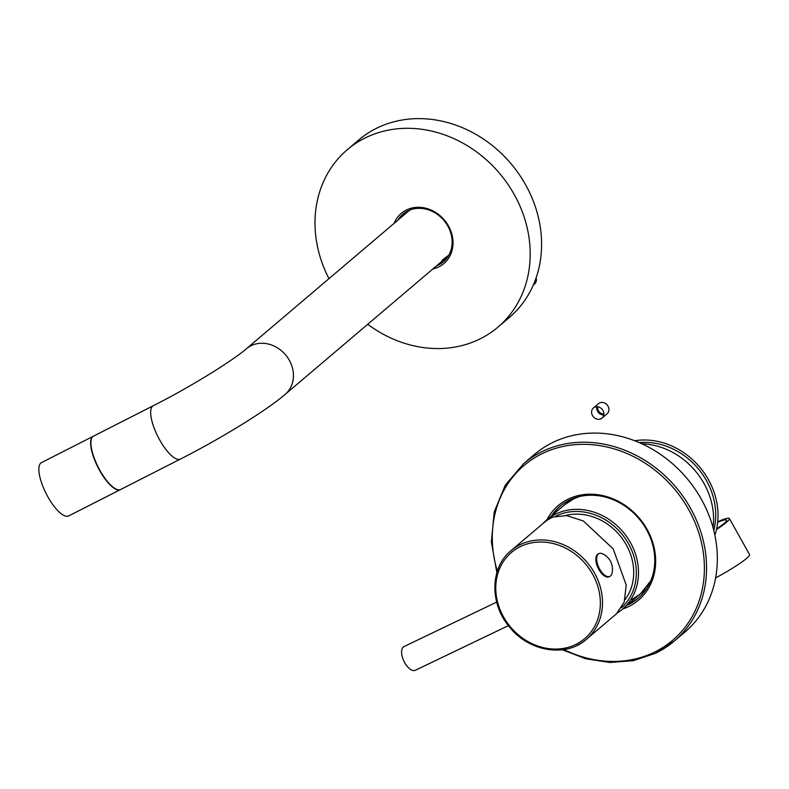<?xml version="1.0" encoding="UTF-8"?>
<svg xmlns="http://www.w3.org/2000/svg" width="789" height="789" viewBox="0 0 789 789"><rect width="100%" height="100%" fill="white"/><g stroke="black" fill="none" stroke-linecap="round" stroke-linejoin="round"><path stroke-width="1.18" d="M715.623 577.903A34.913 3.866 -29.2 0 0 749.55 554.578L729.401 518.521A34.913 3.866 150.8 0 1 716.461 529.527M717.724 521.726A34.913 3.866 150.8 0 1 729.401 518.521M717.665 522.298A31.59 3.501 150.8 0 1 716.599 528.906M713.789 530.405A67.341 58.317 -130.3 0 0 639.248 442.609M634.75 440.765A69.836 60.477 49.7 0 1 699.577 466.93A69.836 60.477 49.7 0 1 714.873 535.139M602.037 418.091L607.106 413.791A6.647 5.76 -130.3 0 0 607.648 405.585A6.647 5.76 -130.3 0 0 599.581 402.952A6.647 5.76 49.7 0 0 598.496 403.652L593.427 407.952A6.647 5.76 49.7 0 1 594.511 407.252A6.647 5.76 49.7 0 1 602.579 409.885A6.647 5.76 49.7 0 1 602.037 418.091A6.647 5.76 49.7 0 1 600.962 418.791A6.647 5.76 49.7 0 1 592.894 416.168A6.647 5.76 49.7 0 1 593.427 407.952M603.782 415.014A6.647 5.76 49.7 0 1 596.75 406.729M597.865 406.818A5.484 4.754 -130.3 0 0 603.881 413.9M533.334 285.007L534.557 283.971A6.647 5.76 -130.3 0 0 536.116 277.866M617.511 612.856A58.524 50.683 -130.3 0 0 622.274 609.335A58.524 50.683 -130.3 0 0 627.018 537.092A58.524 50.683 -130.3 0 0 556.018 513.945A58.524 50.683 -130.3 0 0 546.521 520.109A58.524 50.683 -130.3 0 0 542.733 523.728M621.624 607.678A56.867 49.243 -130.3 0 0 624.71 537.753A56.867 49.243 -130.3 0 0 556.196 515.927A56.867 49.243 -130.3 0 0 555.634 516.203M641.901 443.793A69.836 60.477 49.7 0 1 713.049 527.594M565.565 515.493A54.037 46.798 49.7 0 1 622.906 539.459A54.037 46.798 49.7 0 1 624.918 599.896M627.117 605.222A60.358 52.271 -130.3 0 0 628.241 604.709A60.358 52.271 -130.3 0 0 638.035 598.358A60.358 52.271 -130.3 0 0 642.927 523.857A60.358 52.271 -130.3 0 0 569.707 499.989A60.358 52.271 -130.3 0 0 559.914 506.341A60.358 52.271 -130.3 0 0 551.363 515.996M638.666 597.806A60.358 52.271 49.7 0 1 629.504 603.634A60.358 52.271 -130.3 0 1 628.389 604.147M622.669 609A62.015 53.711 -130.3 0 0 628.409 606.682A62.015 53.711 -130.3 0 0 647.158 529.458A62.015 53.711 -130.3 0 0 568.267 499.082A62.015 53.711 -130.3 0 0 546.915 519.764M560.555 505.808A60.358 52.271 -130.3 0 0 552.625 514.921M523.649 463.626L534.419 454.474A116.387 100.795 -130.3 0 1 553.316 442.225A116.387 100.795 49.7 0 1 694.498 488.263A116.387 100.795 49.7 0 1 685.069 631.92L674.299 641.072A116.387 100.795 -130.3 0 0 683.728 497.405A116.387 100.795 -130.3 0 0 542.546 451.377A116.387 100.795 -130.3 0 0 523.649 463.626L505.276 485.196L494.22 511.992L491.36 541.925L496.873 572.646M328.974 278.655A116.387 100.795 -130.3 0 1 347.268 149.713A116.387 100.795 -130.3 0 1 366.165 137.464A116.387 100.795 49.7 0 1 507.357 183.492A116.387 100.795 49.7 0 1 497.928 327.159A116.387 100.795 49.7 0 1 479.031 339.398A116.387 100.795 -130.3 0 1 367.713 324.289M347.268 149.713L358.679 140.028A116.387 100.795 -130.3 0 1 377.576 127.779A116.387 100.795 49.7 0 1 518.758 173.807A116.387 100.795 49.7 0 1 509.329 317.474L497.928 327.159M432.914 268.931A32.921 28.512 -130.3 0 0 438.556 266.988A32.921 28.512 -130.3 0 0 448.517 225.999A32.921 28.512 -130.3 0 0 406.641 209.874A32.921 28.512 -130.3 0 0 394.175 223.307M436.642 265.765A31.254 27.073 -130.3 0 0 438.388 265.015A31.254 27.073 -130.3 0 0 443.467 261.721A31.254 27.073 -130.3 0 0 445.992 223.139A31.254 27.073 -130.3 0 0 408.081 210.771A31.254 27.073 -130.3 0 0 403.001 214.066A31.254 27.073 -130.3 0 0 397.903 220.131M403.978 213.286A31.254 27.073 -130.3 0 0 399.806 218.523M438.546 264.147A31.254 27.073 -130.3 0 0 440.292 263.398A31.254 27.073 49.7 0 0 444.394 260.893M153.273 405.733A29.933 9.872 -117 0 0 159.703 439.976A29.933 9.872 -117 0 0 180.415 459.08L120.658 489.486A29.933 9.872 -117 0 1 99.937 470.392A29.933 9.872 -117 0 1 93.506 436.139L153.273 405.733C189.311 387.646 233.288 360.317 246.405 348.758A29.933 25.919 -130.3 0 1 289.326 360.277A29.933 25.919 -130.3 0 1 285.145 394.392L448.556 255.656M511.035 550.643C490.018 567.488 489.476 604.009 509.664 627.225C529.094 651.734 566.009 657.691 586.365 639.366L616.396 613.862L624.227 602.096L626.219 585.053L613.201 548.917L583.318 520.957L566.551 515.592L552.813 517.071A58.189 50.397 -130.3 0 0 543.365 523.196L511.035 550.643A58.189 50.397 49.7 0 1 520.484 544.518A58.189 50.397 49.7 0 1 594.502 573.021A58.189 50.397 49.7 0 1 586.365 639.366A58.189 50.397 49.7 0 1 576.917 645.491M609.118 576.749A12.634 6.164 -115.6 0 1 598.456 568.741A12.634 6.164 -115.6 0 1 597.529 554.391A12.634 6.164 64.4 0 1 598.19 553.957L598.979 553.582A12.634 6.164 64.4 0 0 598.318 554.016A12.634 6.164 -115.6 0 0 599.245 568.366A12.634 6.164 -115.6 0 0 609.907 576.374L609.118 576.749M598.979 553.582A12.634 6.164 64.4 0 1 602.48 553.779A16.954 16.954 0 0 1 611.948 573.514A12.634 6.164 64.4 0 1 610.568 575.94A12.634 6.164 -115.6 0 1 609.907 576.374M508.382 625.638L415.369 670.265A13.137 6.401 64.4 0 1 404.284 661.932A13.137 6.401 64.4 0 1 403.317 647.019A13.137 6.401 -115.6 0 1 404.007 646.576L496.675 602.115M120.51 489.555A29.933 9.872 -117 0 1 120.372 489.634A29.933 9.872 -117 0 1 99.661 470.53A29.933 9.872 63 0 1 93.23 436.287L41.472 462.62A29.933 9.872 63 0 0 47.902 496.873A29.933 9.872 -117 0 0 68.613 515.967L120.372 489.634M655.403 653.312A116.387 100.795 -130.3 0 0 674.299 641.072L655.314 653.371L633.459 660.649L609.877 662.484L585.763 658.785L562.32 649.771M563.879 649.544A114.721 99.355 -130.3 0 0 653.963 652.414A114.721 99.355 -130.3 0 0 688.649 509.556A114.721 99.355 -130.3 0 0 542.714 453.359A114.721 99.355 -130.3 0 0 497.346 571.137M520.641 546.471A56.561 48.977 49.7 0 1 592.588 574.175A56.561 48.977 -130.3 0 1 575.487 644.613A56.561 48.977 -130.3 0 1 503.54 616.899A56.561 48.977 49.7 0 1 520.641 546.471M622.274 609.335L646.586 588.693M546.521 520.109L570.832 499.467M564.599 504.753L573.79 498.796L579.254 496.606M650.767 580.842L640.352 593.989L631.161 599.946M408.002 211.57L410.398 209.805M448.862 255.113L442.185 260.143M409.816 210.022L246.405 348.758M180.415 459.08C220.881 438.585 266.948 410.191 285.145 394.392"/></g></svg>
